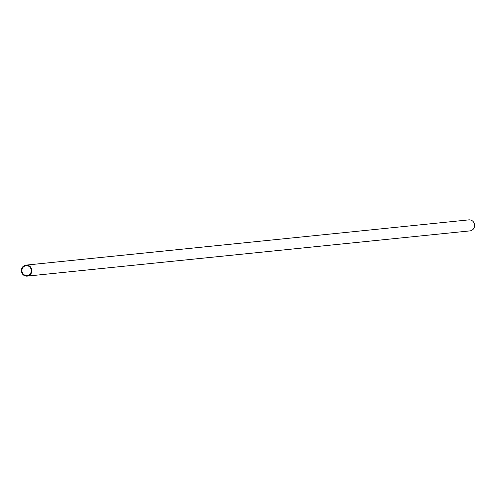 <?xml version="1.0" encoding="UTF-8"?>
<svg xmlns="http://www.w3.org/2000/svg" width="496" height="496" viewBox="0 0 496 496"><rect width="100%" height="100%" fill="white"/><g stroke="black" fill="none" stroke-linecap="round" stroke-linejoin="round"><path stroke-width="0.74" d="M24.992 265.968A4.935 4.669 -95.8 0 0 27.113 275.522A4.935 4.669 -95.8 0 0 31.161 269.539A4.935 4.669 -95.8 0 0 24.992 265.968M27.175 276.117L469.948 230.888A5.53 5.233 -95.8 0 0 474.486 224.186A5.53 5.233 -95.8 0 0 468.825 219.883L26.052 265.112A5.53 5.233 -95.8 0 0 21.514 271.814A5.53 5.233 -95.8 0 0 28.427 275.819A5.53 5.233 -95.8 0 0 26.052 265.112"/></g></svg>
